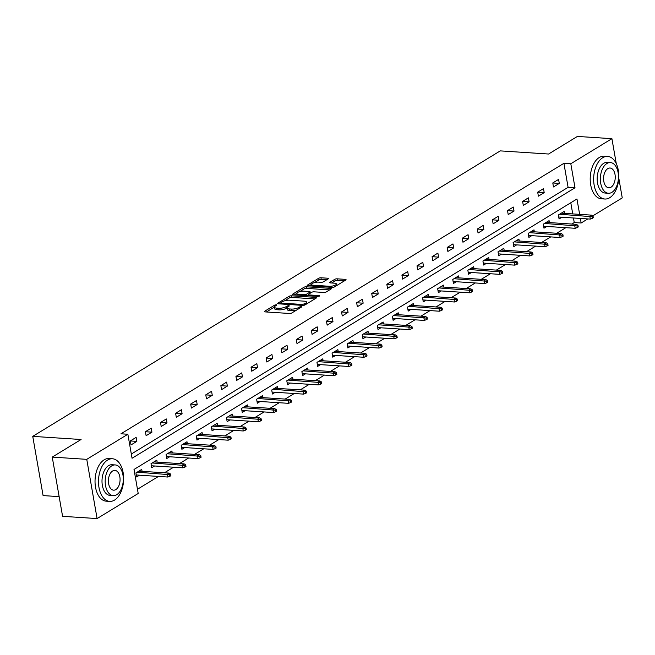 <?xml version="1.0" encoding="UTF-8"?>
<svg xmlns="http://www.w3.org/2000/svg" width="655" height="655" viewBox="0 0 655 655"><rect width="100%" height="100%" fill="white"/><g stroke="black" fill="none" stroke-linecap="round" stroke-linejoin="round"><path stroke-width="0.98" d="M276.394 304.722L274.781 305.066L264.694 311.223A1.678 0.516 -9.9 0 0 264.399 311.6A1.678 0.516 -9.9 0 0 265.103 311.895L289.494 313.475A1.678 0.516 -9.9 0 0 291.794 312.984L301.881 306.827L301.595 306.36L298.68 307.498A5.363 1.662 -9.9 0 1 291.303 309.07L289.273 308.939A5.363 1.662 -9.9 0 1 287.021 308.006A5.363 1.662 -9.9 0 1 287.979 306.802L289.281 306.008L288.994 305.541L286.079 306.679A5.363 1.662 -9.9 0 1 278.702 308.251L276.672 308.12A5.363 1.662 -9.9 0 1 274.42 307.187A5.363 1.662 -9.9 0 1 275.37 305.983L276.68 305.189L276.394 304.722M328.212 278.891A1.678 0.516 -9.9 0 0 328.515 278.514A1.678 0.516 -9.9 0 0 327.811 278.219L320.966 277.777A1.678 0.516 -9.9 0 0 318.666 278.269L307.457 285.105A1.678 0.516 -9.9 0 0 307.162 285.482A1.678 0.516 -9.9 0 0 307.866 285.776L332.257 287.365A1.678 0.516 -9.9 0 0 334.566 286.874L345.766 280.029A1.678 0.516 -9.9 0 0 346.061 279.652A1.678 0.516 -9.9 0 0 345.357 279.366L337.096 278.825A1.678 0.516 -9.9 0 0 334.787 279.317L329.997 282.248A1.678 0.516 -9.9 0 0 329.694 282.624A1.678 0.516 -9.9 0 0 330.398 282.911L334.5 283.181A4.487 1.384 -9.9 0 1 336.375 283.959A4.487 1.384 -9.9 0 1 334.107 285.621A4.487 1.384 -9.9 0 1 329.424 286.276L313.36 285.236A4.487 1.384 -9.9 0 1 311.485 284.458A4.487 1.384 -9.9 0 1 313.753 282.796A4.487 1.384 -9.9 0 1 318.445 282.133L321.114 282.305A1.678 0.516 -9.9 0 0 323.423 281.814L328.212 278.891M579.642 214.365L576.957 198.989L134.013 469.463L138.205 493.477L97.096 518.572L62.585 516.328L52.244 457.1L81.073 439.505L32.75 436.361L500.256 150.887L548.579 154.023L577.399 136.428L611.909 138.672L616.273 163.66M52.244 457.1L86.763 459.343L127.864 434.249L132.056 458.254L575 187.78L570.808 163.766L611.909 138.672M131.319 454.046L568.098 187.33L563.906 163.324L120.962 433.798L127.864 434.249M563.906 163.324L570.808 163.766M291.442 295.806A1.678 0.516 -9.9 0 0 289.142 296.297L277.941 303.134A1.678 0.516 -9.9 0 0 277.638 303.511A1.678 0.516 -9.9 0 0 278.342 303.805L302.733 305.394A1.678 0.516 -9.9 0 0 305.042 304.902L316.242 298.058A1.678 0.516 -9.9 0 0 316.537 297.681A1.678 0.516 -9.9 0 0 315.833 297.395L291.442 295.806L291.721 297.403A1.678 0.516 -9.9 0 0 289.42 297.894L284.663 300.801M292.695 294.12L303.904 287.283A1.678 0.516 -9.9 0 1 306.204 286.792L330.595 288.38A1.678 0.516 -9.9 0 1 331.299 288.667A1.678 0.516 -9.9 0 1 331.004 289.043L326.206 291.974A1.678 0.516 -9.9 0 1 323.906 292.466L314.015 291.819A1.678 0.516 -9.9 0 0 311.706 292.31L308.53 294.251A1.678 0.516 -9.9 0 0 308.227 294.627A1.678 0.516 -9.9 0 0 308.931 294.922L319.231 295.593L319.722 295.798L317.904 296.404L293.104 294.791A1.678 0.516 -9.9 0 1 292.4 294.496A1.678 0.516 -9.9 0 1 292.695 294.12L292.81 294.75M32.75 436.361L43.091 495.589L59.146 496.629M131.033 444.917L136.838 441.372L136.142 437.368L130.337 440.913L131.033 444.917M146.122 435.706L151.927 432.161L151.231 428.157L145.426 431.702L146.122 435.706M161.212 426.495L167.017 422.95L166.313 418.946L160.516 422.491L161.212 426.495M176.301 417.276L182.098 413.739L181.402 409.735L175.597 413.28L176.301 417.276M191.383 408.065L197.188 404.52L196.492 400.524L190.687 404.061L191.383 408.065M206.472 398.854L212.277 395.309L211.573 391.305L205.776 394.85L206.472 398.854M221.562 389.643L227.359 386.098L226.663 382.094L220.858 385.639L221.562 389.643M236.643 380.424L242.448 376.887L241.752 372.883L235.947 376.428L236.643 380.424M251.733 371.213L257.538 367.668L256.842 363.672L251.037 367.209L251.733 371.213M266.822 362.002L272.627 358.457L271.923 354.453L266.127 357.998L266.822 362.002M281.912 352.791L287.709 349.246L287.013 345.242L281.208 348.787L281.912 352.791M296.993 343.58L302.798 340.035L302.102 336.031L296.297 339.577L296.993 343.58M312.083 334.361L317.888 330.824L317.184 326.82L311.387 330.366L312.083 334.361M327.173 325.15L332.969 321.605L332.273 317.61L326.468 321.147L327.173 325.15M342.254 315.939L348.059 312.394L347.363 308.39L341.558 311.936L342.254 315.939M357.343 306.728L363.148 303.183L362.452 299.179L356.648 302.725L357.343 306.728M372.433 297.509L378.238 293.972L377.534 289.969L371.737 293.514L372.433 297.509M387.523 288.298L393.319 284.753L392.623 280.758L386.818 284.295L387.523 288.298M402.604 279.087L408.409 275.542L407.713 271.538L401.908 275.084L402.604 279.087M417.694 269.876L423.498 266.331L422.794 262.327L416.998 265.873L417.694 269.876M432.783 260.665L438.58 257.12L437.884 253.117L432.079 256.662L432.783 260.665M447.864 251.446L453.669 247.909L452.973 243.906L447.168 247.451L447.864 251.446M462.954 242.235L468.759 238.69L468.063 234.695L462.258 238.232L462.954 242.235M478.044 233.024L483.849 229.479L483.144 225.476L477.348 229.021L478.044 233.024M493.133 223.814L498.93 220.268L498.234 216.265L492.429 219.81L493.133 223.814M508.214 214.594L514.019 211.057L513.323 207.054L507.519 210.599L508.214 214.594M523.304 205.383L529.109 201.838L528.405 197.843L522.608 201.38L523.304 205.383M538.394 196.172L544.19 192.627L543.494 188.624L537.689 192.169L538.394 196.172M553.475 186.962L559.28 183.416L558.584 179.413L552.779 182.958L553.475 186.962M137.468 489.26L158.485 476.431M164.438 472.787L173.567 467.212M179.527 463.576L188.656 458.001M194.617 454.365L203.746 448.79M209.698 445.154L218.827 439.579M224.788 435.935L233.917 430.36M239.877 426.724L249.006 421.149M254.959 417.513L264.096 411.938M270.048 408.302L279.177 402.727M285.138 399.091L294.267 393.516M300.227 389.872L309.356 384.297M315.309 380.661L324.438 375.086M330.398 371.45L339.527 365.875M345.488 362.24L354.617 356.664M360.569 353.02L369.707 347.445M375.659 343.81L384.788 338.234M390.748 334.599L399.877 329.023M405.838 325.388L414.967 319.812M420.919 316.177L430.048 310.601M436.009 306.958L445.138 301.382M451.099 297.747L460.228 292.171M466.18 288.536L475.317 282.96M481.269 279.325L490.399 273.749M496.359 270.106L505.488 264.538M511.449 260.895L520.578 255.319M526.53 251.684L535.659 246.108M541.62 242.473L550.749 236.897M556.709 233.262L565.838 227.686M571.79 224.043L574.247 222.553L573.444 217.984M572.74 213.915L570.792 202.755M142.07 471.338L141.726 469.389L135.929 472.926L136.625 476.93L139.474 475.194M157.159 462.119L156.815 460.17L151.01 463.715L151.714 467.719L154.564 465.975M172.24 452.908L171.905 450.959L166.1 454.505L166.796 458.508L169.653 456.764M187.33 443.697L186.986 441.748L181.189 445.294L181.885 449.297L184.735 447.553M202.42 434.486L202.076 432.537L196.271 436.083L196.975 440.078L199.824 438.342M217.501 425.275L217.165 423.326L211.36 426.863L212.056 430.867L214.914 429.131M232.59 416.056L232.255 414.107L226.45 417.653L227.146 421.656L229.995 419.912M247.68 406.845L247.336 404.896L241.539 408.442L242.235 412.445L245.085 410.701M262.77 397.634L262.426 395.685L256.621 399.231L257.325 403.226L260.174 401.49M277.851 388.423L277.515 386.475L271.71 390.012L272.406 394.015L275.264 392.279M292.941 379.204L292.597 377.255L286.8 380.801L287.496 384.804L290.345 383.06M308.03 369.993L307.686 368.044L301.881 371.59L302.585 375.593L305.435 373.849M323.111 360.782L322.776 358.834L316.971 362.379L317.667 366.382L320.524 364.639M338.201 351.571L337.865 349.623L332.06 353.168L332.756 357.163L335.606 355.428M353.291 342.36L352.947 340.412L347.15 343.949L347.846 347.952L350.695 346.217M368.38 333.141L368.036 331.193L362.231 334.738L362.935 338.741L365.785 336.998M383.462 323.93L383.126 321.982L377.321 325.527L378.017 329.531L380.866 327.787M398.551 314.719L398.207 312.771L392.41 316.316L393.106 320.311L395.956 318.576M413.641 305.508L413.297 303.56L407.492 307.097L408.196 311.1L411.045 309.365M428.722 296.289L428.386 294.341L422.581 297.886L423.277 301.889L426.135 300.146M443.812 287.078L443.476 285.13L437.671 288.675L438.367 292.679L441.216 290.935M458.901 277.867L458.557 275.919L452.761 279.464L453.457 283.468L456.306 281.724M473.991 268.656L473.647 266.708L467.842 270.253L468.546 274.248L471.395 272.513M489.072 259.445L488.736 257.497L482.932 261.034L483.627 265.038L486.477 263.302M504.162 250.226L503.818 248.278L498.021 251.823L498.717 255.827L501.566 254.083M519.251 241.015L518.907 239.067L513.102 242.612L513.807 246.616L516.656 244.872M534.333 231.804L533.997 229.856L528.192 233.401L528.888 237.405L531.745 235.661M549.422 222.594L549.087 220.645L543.282 224.182L543.977 228.186L546.827 226.45M564.512 213.374L564.168 211.434L558.371 214.971L559.067 218.975L561.916 217.231M97.096 518.572L86.763 459.343M618.77 177.964L622.25 197.9L592.734 215.921M587.83 218.917L581.149 222.995L580.346 218.434M574.247 222.553L581.149 222.995M568.098 187.33L575 187.78M136.838 441.372L130.345 440.954M151.927 432.161L145.435 431.735M167.017 422.95L160.516 422.524M182.098 413.739L175.605 413.313M197.188 404.52L190.695 404.102M212.277 395.309L205.776 394.883M227.359 386.098L220.866 385.672M242.448 376.887L235.956 376.461M257.538 367.668L251.045 367.25M272.627 358.457L266.127 358.039M287.709 349.246L281.216 348.82M302.798 340.035L296.306 339.609M317.888 330.824L311.387 330.398M332.969 321.605L326.477 321.187M348.059 312.394L341.566 311.976M363.148 303.183L356.656 302.757M378.238 293.972L371.737 293.546M393.319 284.753L386.827 284.335M408.409 275.542L401.916 275.125M423.498 266.331L416.998 265.905M438.58 257.12L432.087 256.695M453.669 247.909L447.177 247.484M468.759 238.69L462.266 238.273M483.849 229.479L477.348 229.062M498.93 220.268L492.437 219.843M514.019 211.057L507.527 210.632M529.109 201.838L522.608 201.421M544.19 192.627L537.698 192.21M559.28 183.416L552.787 182.991M274.42 307.187L274.699 308.792A5.363 1.662 -9.9 0 0 276.95 309.725L276.672 308.12M287.021 307.875L286.358 308.284A5.363 1.662 -9.9 0 1 278.981 309.856L276.95 309.725M287.021 308.006L287.308 309.61A5.363 1.662 -9.9 0 0 289.551 310.544L289.273 308.939M296.551 310.077A5.363 1.662 -9.9 0 1 291.59 310.675L289.551 310.544M274.412 307.056L266.364 311.976M314.85 298.909L291.721 297.403M280.725 303.208L279.611 303.887M280.88 302.618L281.159 303.093L302.577 304.485L305.566 303.298A5.363 1.662 -9.9 0 0 306.515 302.094A5.363 1.662 -9.9 0 0 304.264 301.161L289.633 300.211A5.363 1.662 -9.9 0 0 282.256 301.783L280.88 302.618M306.802 303.822A5.363 1.662 -9.9 0 0 306.794 303.691L306.515 302.094M294.373 294.873L296.781 293.399M299.695 291.622L304.182 288.88L303.904 287.283M329.612 289.895L306.483 288.388A1.678 0.516 -9.9 0 0 304.182 288.88M303.748 291.156A4.487 1.384 -9.9 0 0 299.057 291.811A4.487 1.384 -9.9 0 0 296.789 293.473A4.487 1.384 -9.9 0 0 298.672 294.251L304.329 294.619A1.678 0.516 -9.9 0 0 306.63 294.128L309.807 292.187A1.678 0.516 -9.9 0 0 310.11 291.811A1.678 0.516 -9.9 0 0 309.406 291.524L303.748 291.156M308.276 294.897L306.974 295.692M336.662 285.588A4.487 1.384 -9.9 0 0 336.662 285.555L336.375 283.959M344.374 280.88L337.374 280.43A1.678 0.516 -9.9 0 0 335.065 280.921L331.667 282.993M326.82 279.742L321.245 279.374A1.678 0.516 -9.9 0 0 318.944 279.865L314.523 282.567M311.477 284.426L309.135 285.858M169.923 476.275L170.889 475.686L170.611 474.089L169.645 474.678L169.923 476.275L167.852 477.036L167.352 474.154L169.088 473.09L138.876 471.125M169.645 474.678L137.141 472.19M167.852 477.036L136.281 474.981M169.088 473.09L170.611 474.089M107.567 460.064A21.361 12.535 93.7 0 0 98.528 483.423A21.361 12.535 93.7 0 0 109.68 501.386A21.361 12.535 93.7 0 0 114.551 500.084A21.361 12.535 93.7 0 0 123.599 476.725A21.361 12.535 93.7 0 0 112.447 458.762A21.361 12.535 93.7 0 0 107.567 460.064M112.447 458.762L109 458.541A21.361 12.535 93.7 0 0 104.12 459.843A21.361 12.535 93.7 0 0 95.073 483.202A21.361 12.535 93.7 0 0 106.225 501.165L109.68 501.386M113.241 495.622L110.065 495.417A15.376 9.023 -86.3 0 1 102.033 482.489A15.376 9.023 -86.3 0 1 108.55 465.664A15.376 9.023 -86.3 0 1 112.062 464.731L115.239 464.935A15.376 9.023 93.7 0 0 111.727 465.877A15.376 9.023 93.7 0 0 105.209 482.694A15.376 9.023 93.7 0 0 113.241 495.622A15.376 9.023 93.7 0 0 116.754 494.689A15.376 9.023 93.7 0 0 123.263 477.872A15.376 9.023 93.7 0 0 115.239 464.935M115.861 489.563A9.907 5.813 93.7 0 0 120.053 478.731A9.907 5.813 93.7 0 0 114.879 470.388A9.907 5.813 93.7 0 0 112.619 470.994A9.907 5.813 93.7 0 0 108.419 481.834A9.907 5.813 93.7 0 0 113.593 490.169A9.907 5.813 93.7 0 0 115.861 489.563M602.739 157.699A21.361 12.535 93.7 0 0 593.692 181.058A21.361 12.535 93.7 0 0 604.843 199.022A21.361 12.535 93.7 0 0 609.723 197.72A21.361 12.535 93.7 0 0 618.77 174.361A21.361 12.535 93.7 0 0 607.619 156.398A21.361 12.535 93.7 0 0 602.739 157.699M607.619 156.398L604.164 156.168A21.361 12.535 93.7 0 0 599.292 157.47A21.361 12.535 93.7 0 0 590.245 180.829A21.361 12.535 93.7 0 0 601.396 198.792L604.843 199.022M608.413 193.258L605.236 193.053A15.376 9.023 -86.3 0 1 597.204 180.117A15.376 9.023 -86.3 0 1 603.722 163.3A15.376 9.023 -86.3 0 1 607.234 162.366L610.403 162.571A15.376 9.023 93.7 0 0 606.89 163.504A15.376 9.023 93.7 0 0 600.381 180.322A15.376 9.023 93.7 0 0 608.413 193.258A15.376 9.023 93.7 0 0 611.926 192.324A15.376 9.023 93.7 0 0 618.435 175.507A15.376 9.023 93.7 0 0 610.403 162.571M611.025 187.199A9.907 5.813 93.7 0 0 615.225 176.359A9.907 5.813 93.7 0 0 610.051 168.024A9.907 5.813 93.7 0 0 607.791 168.63A9.907 5.813 93.7 0 0 603.591 179.47A9.907 5.813 93.7 0 0 608.765 187.805A9.907 5.813 93.7 0 0 611.025 187.199M185.013 467.064L185.979 466.475L185.701 464.87L184.726 465.459L185.013 467.064L182.941 467.826L182.434 464.944L184.178 463.879L153.966 461.914M184.726 465.459L152.222 462.979M182.941 467.826L151.37 465.77M184.178 463.879L185.701 464.87M200.094 457.853L201.06 457.264L200.782 455.659L199.816 456.248L200.094 457.853L198.023 458.615L197.523 455.733L199.267 454.668L169.055 452.703M199.816 456.248L167.312 453.768M198.023 458.615L166.46 456.56M199.267 454.668L200.782 455.659M215.184 448.642L216.15 448.045L215.872 446.448L214.906 447.037L215.184 448.642L213.112 449.395L212.613 446.514L214.349 445.457L184.137 443.492M214.906 447.037L182.401 444.548M213.112 449.395L181.55 447.349M214.349 445.457L215.872 446.448M230.273 439.423L231.24 438.834L230.961 437.237L229.995 437.827L230.273 439.423L228.202 440.185L227.694 437.303L229.438 436.238L199.226 434.273M229.995 437.827L197.482 435.338M228.202 440.185L196.631 438.13M229.438 436.238L230.961 437.237M245.355 430.212L246.329 429.623L246.043 428.018L245.076 428.616L245.355 430.212L243.292 430.974L242.784 428.092L244.528 427.027L214.316 425.062M245.076 428.616L212.572 426.127M243.292 430.974L211.721 428.919M244.528 427.027L246.043 428.018M260.444 421.001L261.41 420.412L261.132 418.807L260.166 419.397L260.444 421.001L258.373 421.763L257.873 418.881L259.617 417.816L229.397 415.851M260.166 419.397L227.662 416.916M258.373 421.763L226.81 419.708M259.617 417.816L261.132 418.807M275.534 411.79L276.5 411.201L276.222 409.596L275.256 410.186L275.534 411.79L273.462 412.544L272.963 409.67L274.699 408.605L244.487 406.64M275.256 410.186L242.751 407.705M273.462 412.544L241.891 410.497M274.699 408.605L276.222 409.596M290.623 402.571L291.59 401.982L291.311 400.385L290.337 400.975L290.623 402.571L288.552 403.333L288.044 400.451L289.788 399.386L259.577 397.429M290.337 400.975L257.833 398.486M288.552 403.333L256.981 401.286M289.788 399.386L291.311 400.385M305.705 393.36L306.671 392.771L306.393 391.174L305.427 391.764L305.705 393.36L303.633 394.122L303.134 391.24L304.878 390.175L274.666 388.21M305.427 391.764L272.922 389.275M303.633 394.122L272.071 392.067M304.878 390.175L306.393 391.174M320.794 384.149L321.761 383.56L321.482 381.955L320.516 382.545L320.794 384.149L318.723 384.911L318.224 382.029L319.959 380.964L289.747 378.999M320.516 382.545L288.012 380.064M318.723 384.911L287.152 382.856M319.959 380.964L321.482 381.955M335.884 374.938L336.85 374.349L336.572 372.744L335.606 373.334L335.884 374.938L333.813 375.7L333.305 372.818L335.049 371.753L304.837 369.788M335.606 373.334L303.093 370.853M333.813 375.7L302.242 373.645M335.049 371.753L336.572 372.744M350.965 365.727L351.94 365.13L351.653 363.533L350.687 364.123L350.965 365.727L348.902 366.481L348.394 363.599L350.138 362.543L319.927 360.577M350.687 364.123L318.183 361.634M348.902 366.481L317.331 364.434M350.138 362.543L351.653 363.533M366.055 356.508L367.021 355.919L366.743 354.322L365.777 354.912L366.055 356.508L363.983 357.27L363.484 354.388L365.228 353.323L335.008 351.358M365.777 354.912L333.272 352.423M363.983 357.27L332.421 355.215M365.228 353.323L366.743 354.322M381.144 347.297L382.111 346.708L381.832 345.103L380.866 345.701L381.144 347.297L379.073 348.059L378.574 345.177L380.309 344.112L350.098 342.147M380.866 345.701L348.354 343.212M379.073 348.059L347.502 346.004M380.309 344.112L381.832 345.103M396.234 338.086L397.2 337.497L396.922 335.892L395.947 336.482L396.234 338.086L394.163 338.848L393.655 335.966L395.399 334.901L365.187 332.936M395.947 336.482L363.443 334.001M394.163 338.848L362.592 336.793M395.399 334.901L396.922 335.892M411.315 328.875L412.282 328.286L412.003 326.681L411.037 327.271L411.315 328.875L409.244 329.629L408.745 326.755L410.488 325.691L380.277 323.726M411.037 327.271L378.533 324.79M409.244 329.629L377.681 327.582M410.488 325.691L412.003 326.681M426.405 319.656L427.371 319.067L427.093 317.47L426.127 318.06L426.405 319.656L424.334 320.418L423.834 317.536L425.57 316.471L395.358 314.515M426.127 318.06L393.622 315.571M424.334 320.418L392.763 318.371M425.57 316.471L427.093 317.47M441.495 310.445L442.461 309.856L442.182 308.259L441.216 308.849L441.495 310.445L439.423 311.207L438.916 308.325L440.659 307.26L410.448 305.296M441.216 308.849L408.704 306.36M439.423 311.207L407.852 309.152M440.659 307.26L442.182 308.259M456.576 301.235L457.55 300.645L457.264 299.04L456.298 299.63L456.576 301.235L454.513 301.996L454.005 299.114L455.749 298.05L425.537 296.085M456.298 299.63L423.793 297.149M454.513 301.996L422.942 299.941M455.749 298.05L457.264 299.04M471.666 292.024L472.632 291.434L472.353 289.829L471.387 290.419L471.666 292.024L469.594 292.785L469.095 289.903L470.83 288.839L440.618 286.874M471.387 290.419L438.883 287.938M469.594 292.785L438.031 290.73M470.83 288.839L472.353 289.829M486.755 282.813L487.721 282.215L487.443 280.618L486.477 281.208L486.755 282.813L484.684 283.566L484.184 280.684L485.92 279.628L455.708 277.663M486.477 281.208L453.964 278.719M484.684 283.566L453.113 281.519M485.92 279.628L487.443 280.618M501.845 273.594L502.811 273.004L502.532 271.407L501.558 271.997L501.845 273.594L499.773 274.355L499.266 271.473L501.009 270.409L470.798 268.444M501.558 271.997L469.054 269.508M499.773 274.355L468.202 272.3M501.009 270.409L502.532 271.407M516.926 264.383L517.892 263.793L517.614 262.188L516.648 262.786L516.926 264.383L514.855 265.144L514.355 262.262L516.099 261.198L485.887 259.233M516.648 262.786L484.143 260.297M514.855 265.144L483.292 263.089M516.099 261.198L517.614 262.188M532.016 255.172L532.982 254.582L532.703 252.977L531.737 253.567L532.016 255.172L529.944 255.933L529.445 253.051L531.18 251.987L500.969 250.022M531.737 253.567L499.233 251.086M529.944 255.933L498.373 253.878M531.18 251.987L532.703 252.977M547.105 245.961L548.071 245.371L547.793 243.766L546.827 244.356L547.105 245.961L545.034 246.714L544.526 243.84L546.27 242.776L516.058 240.811M546.827 244.356L514.314 241.875M545.034 246.714L513.463 244.667M546.27 242.776L547.793 243.766M562.187 236.742L563.153 236.152L562.874 234.555L561.908 235.145L562.187 236.742L560.123 237.503L559.616 234.621L561.36 233.557L531.148 231.6M561.908 235.145L529.404 232.656M560.123 237.503L528.552 235.456M561.36 233.557L562.874 234.555M577.276 227.531L578.242 226.941L577.964 225.345L576.998 225.934L577.276 227.531L575.205 228.292L574.705 225.41L576.441 224.346L546.229 222.381M576.998 225.934L544.493 223.445M575.205 228.292L543.642 226.237M576.441 224.346L577.964 225.345M592.366 218.32L593.332 217.73L593.053 216.125L592.087 216.715L592.366 218.32L590.294 219.081L589.795 216.199L591.53 215.135L561.319 213.17M592.087 216.715L559.575 214.234M590.294 219.081L558.723 217.026M591.53 215.135L593.053 216.125M274.985 306.245L274.781 305.066M300.186 307.858L299.982 306.704M287.586 307.064L287.381 305.885M278.981 309.856L278.702 308.251M286.358 308.284L286.079 306.679M291.59 310.675L291.303 309.07M298.885 308.661L298.68 307.498M264.808 311.854L264.694 311.223M315.98 298.221L315.833 297.395M278.048 303.764L277.941 303.134M289.42 297.894L289.142 296.297M281.322 304.002L281.159 303.093M302.733 305.394L302.577 304.485M304.37 305.181L304.19 304.141M305.762 304.452L305.566 303.298M306.483 288.388L306.204 286.792M330.742 289.207L330.595 288.38M309.094 295.831L308.931 294.922M319.329 296.15L319.231 295.593M298.827 295.159L298.672 294.251M304.485 295.528L304.329 294.619M306.9 295.683L306.63 294.128M310.011 293.35L309.807 292.187M313.524 286.145L313.36 285.236M329.58 287.185L329.424 286.276M330.104 282.878L329.997 282.248M335.065 280.921L334.787 279.317M337.374 280.43L337.096 278.825M345.504 280.193L345.357 279.366M307.572 285.736L307.457 285.105M318.944 279.865L318.666 278.269M321.245 279.374L320.966 277.777M327.95 279.046L327.811 278.219M280.856 303.969L280.668 302.888M308.431 295.79L308.227 294.627M297.059 295.045L296.789 293.473M310.339 293.145L310.11 291.811M311.755 286.03L311.485 284.458"/></g></svg>
